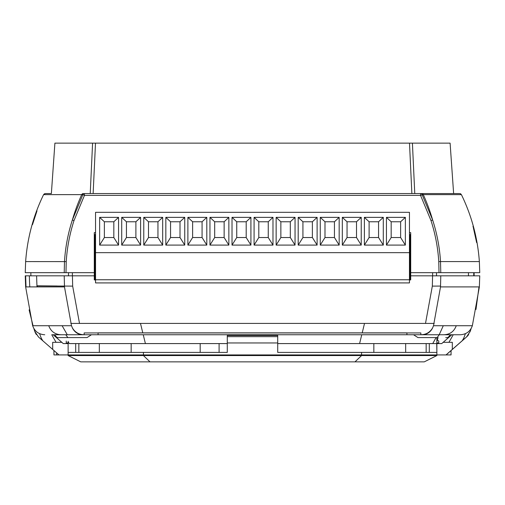 <?xml version="1.0" encoding="UTF-8"?>
<svg xmlns="http://www.w3.org/2000/svg" width="505" height="505" viewBox="0 0 505 505"><rect width="100%" height="100%" fill="white"/><g stroke="black" fill="none" stroke-linecap="round" stroke-linejoin="round"><path stroke-width="0.76" d="M94.915 234.535L94.915 274.247L94.29 274.247L94.915 274.247L94.915 279.921M410.085 234.535L410.085 274.247L410.71 274.247L410.085 274.247L410.085 279.921L409.454 279.921L410.71 279.921L410.71 275.825L479.75 275.825L479.365 286.903L440.518 286.909L440.777 275.825L436.49 275.825L436.49 272.668M479.365 261.59C477.68 238.114 471.695 215.793 461.406 194.627C471.695 215.793 477.68 238.114 479.365 261.59L479.75 272.668L439.022 272.668L438.763 261.615C437.898 247.589 435.304 233.891 430.98 220.521L420.545 195.391L84.455 195.391L74.02 220.521C69.696 233.891 67.102 247.589 66.237 261.615L25.635 261.59L25.25 272.668L64.223 272.668L64.482 261.577C65.366 247.387 67.986 233.531 72.348 220.022L82.883 194.627L43.632 194.627M90.231 193.566L92.585 143.136L54.9 143.136L51.371 193.566L48.726 193.566M45.671 193.566L51.371 193.566M478.974 261.577L440.518 261.577L440.777 272.668L410.71 272.668L410.71 275.825M95.546 272.668L94.915 272.668M95.546 279.921L94.29 279.921L94.29 272.668L64.223 272.668M94.915 266.369L95.546 266.369M94.29 272.668L94.29 232.647L95.546 232.647M409.454 232.647L410.71 232.647L410.71 272.668M414.031 193.566L411.865 193.566L409.505 143.136L95.495 143.136L93.135 193.566L90.969 193.566L459.329 193.566M409.505 143.136L412.415 143.136L414.769 193.566M456.274 193.566L453.629 193.566L450.1 143.136L412.415 143.136M92.585 143.136L95.495 143.136M453.585 193.566L453.225 193.566M453.629 193.566L420.545 193.566A1.894 1.749 90 0 1 422.117 194.627L432.652 220.022C437.014 233.556 439.64 247.412 440.518 261.577L438.763 261.615M472.983 226.335L473.16 226.991M473.324 227.61L476.632 242.57M84.455 193.566L84.455 195.391L82.883 194.627A1.894 1.749 90 0 1 84.455 193.566L90.969 193.566M32.478 224.674L37.004 210.863M471.108 261.59L475.186 261.596M29.814 261.596L34.542 261.59M461.033 194.627L423.278 194.627A181.579 168.455 90 0 1 432.652 220.022L430.98 220.521M48.19 194.627L56.326 194.627M448.674 194.627L456.81 194.627M421.7 193.566A1.894 1.755 90 0 1 423.278 194.627L420.545 195.391L420.545 193.566M474.132 275.825L474.132 272.668M468.457 275.825L468.457 272.668M72.423 275.825L72.669 286.12L79.5 323.415L425.5 323.415L432.33 286.12L432.577 275.825M72.669 286.12L36.947 285.918L36.594 275.825L36.947 285.918L37.332 286.12A170.229 170.229 0 0 0 37.402 286.903M94.29 275.825L72.385 275.825L72.385 272.668M29.814 286.897A177.792 177.792 0 0 1 29.372 275.825L72.385 275.825M95.546 275.825L94.915 275.825M32.648 325.731L25.635 286.903L26.026 286.909L25.635 275.825L25.25 275.825L29.372 275.825M64.482 286.909L64.223 275.825L25.25 275.825L25.635 286.903L64.482 286.909L71.489 325.725L32.995 325.725M29.808 286.897L37.017 286.903L36.947 285.918M432.615 275.825L432.615 272.668M68.51 275.825L68.51 272.668M441.742 343.583L436.869 343.583L441.742 343.583L451.817 334.758L459.941 334.758L453.238 334.758L448.939 342.321M68.131 343.583L63.258 343.583L68.131 343.583M227.288 343.583L69.229 343.583L68.131 341.645L68.131 354.927L58.99 354.927L38.456 336.974L34.794 331.463L33.904 328.597L34.832 331.463L38.487 336.974M436.08 337.592L432.728 343.583L436.73 343.583L277.712 343.583M200.182 343.583L200.182 352.408M219.094 343.583L219.094 352.408M56.061 342.321L51.762 334.758L53.183 334.758L63.258 343.583M57.097 285.988L37.332 285.792M61.818 342.321L52.684 342.321L52.684 349.409M99.327 343.583L99.327 352.408M36.335 334.525L34.87 331.577A12.606 12.606 0 0 1 34.832 331.463A12.606 12.606 0 0 0 36.284 334.449M452.316 349.409L452.316 342.321L443.182 342.321M405.673 343.583L405.673 352.408M451.053 350.558L451.053 354.927L68.131 354.927M58.99 354.927L38.456 336.974L34.794 331.463L33.829 328.465M446.01 354.927L466.513 336.974L470.168 331.463L466.544 336.974L446.104 354.927M468.059 335.352L468.653 334.544M51.762 334.758L459.941 334.758M473.747 275.825L473.747 272.668L473.747 275.825M468.028 325.731L460.099 325.725M426.157 352.408L426.157 343.583M354.983 361.864L361.574 355.558L436.869 355.558L424.263 361.864L80.737 361.864L68.131 355.558L361.574 355.558L361.574 352.408L436.869 352.408L436.73 343.583M436.869 355.558L436.869 352.408L277.712 352.408L277.712 342.952L277.712 352.408L361.574 352.408L361.574 354.927M277.712 336.652L277.712 335.472L227.288 335.472L227.288 352.408L227.288 342.952L277.712 342.952L277.712 336.652L227.288 336.652M78.843 343.583L78.843 352.408M68.131 341.645L68.131 343.343M150.017 361.864L143.426 355.558L143.426 352.408L227.288 352.408L68.131 352.408L68.131 342.952L66.237 342.952L66.237 341.058M67.31 334.758L62.109 325.725M145.402 343.583L143.25 334.758M142.789 332.864L140.485 323.415M359.598 343.583L361.75 334.758M362.211 332.864L364.515 323.415M436.869 337.592L436.869 354.927M443.289 325.725L439.186 334.758M438.087 337.592L436.869 341.292M131.161 343.583L131.161 352.408M373.839 343.583L373.839 352.408M68.131 355.558L68.131 352.408L143.426 352.408L143.426 354.927M33.033 325.731L29.113 309.874M71.489 325.725L72.392 327.915C75.037 332.353 78.957 334.632 84.152 334.758L84.152 332.934L420.848 332.934L420.848 334.758C426.037 334.638 429.957 332.359 432.608 327.915L433.511 325.725L440.518 286.909M406.929 334.758L98.071 334.758L98.071 332.864L406.929 332.864L406.929 334.758M87.018 337.592L59.268 337.592C57.589 338.066 56.131 337.125 54.893 334.758L91.449 334.758L65.745 334.758L67.885 337.592L87.018 337.592L91.449 334.758M439.255 334.758L413.551 334.758L450.106 334.758L439.255 334.758L437.115 337.592L417.982 337.592L413.551 334.758M472.005 325.725L433.511 325.725M468.703 334.474A12.606 12.606 0 0 1 466.513 336.974L470.205 331.463L471.171 328.465M471.096 328.597L470.168 331.463M478.948 287.282L475.969 309.483M440.537 286.076L432.33 286.12M41.984 340.029A177.792 177.792 0 0 1 39.586 333.653M463.016 340.029A177.792 177.792 0 0 0 465.414 333.653M70.801 323.415L79.5 323.415M425.5 323.415L434.199 323.415M417.982 337.592L437.115 337.592M450.106 334.758C448.876 337.125 447.417 338.066 445.738 337.592M56.604 352.9L56.604 354.927L53.947 354.927L53.947 350.558M56.604 354.927L58.896 354.927M75.693 352.408L75.693 343.583M437.261 340.01L438.763 341.058L438.763 342.952L436.869 342.952M429.307 352.408L429.307 343.583M410.71 234.535L409.454 234.535M95.546 234.535L94.29 234.535M409.454 278.028L410.085 278.028M95.546 279.764L95.546 212.315L409.454 212.315L409.454 282.914L95.546 282.914L95.546 279.764L409.454 279.764M95.546 252.658L409.454 252.658M118.555 245.095L118.555 217.358L99.643 217.358L99.643 245.095L118.555 245.095L113.827 237.527L113.827 221.771L104.371 221.771L104.371 237.527L113.827 237.527M140.617 245.095L140.617 217.358L121.705 217.358L121.705 245.095L140.617 245.095L135.889 237.527L135.889 221.771L126.433 221.771L126.433 237.527L135.889 237.527M162.679 245.095L162.679 217.358L143.767 217.358L143.767 245.095L162.679 245.095L157.951 237.527L157.951 221.771L148.495 221.771L148.495 237.527L157.951 237.527M184.742 245.095L184.742 217.358L165.829 217.358L165.829 245.095L184.742 245.095L180.014 237.527L180.014 221.771L170.557 221.771L170.557 237.527L180.014 237.527M206.804 245.095L206.804 217.358L187.892 217.358L187.892 245.095L206.804 245.095L202.076 237.527L202.076 221.771L192.62 221.771L192.62 237.527L202.076 237.527M228.86 245.095L228.86 217.358L209.954 217.358L209.954 245.095L228.86 245.095L224.138 237.527L224.138 221.771L214.682 221.771L214.682 237.527L224.138 237.527M250.922 245.095L250.922 217.358L232.016 217.358L232.016 245.095L250.922 245.095L246.194 237.527L246.194 221.771L236.744 221.771L236.744 237.527L246.194 237.527M272.984 245.095L272.984 217.358L254.078 217.358L254.078 245.095L272.984 245.095L268.256 237.527L268.256 221.771L258.806 221.771L258.806 237.527L268.256 237.527M295.046 245.095L295.046 217.358L276.14 217.358L276.14 245.095L295.046 245.095L290.318 237.527L290.318 221.771L280.862 221.771L280.862 237.527L290.318 237.527M317.108 245.095L317.108 217.358L298.196 217.358L298.196 245.095L317.108 245.095L312.38 237.527L312.38 221.771L302.924 221.771L302.924 237.527L312.38 237.527M339.171 245.095L339.171 217.358L320.258 217.358L320.258 245.095L339.171 245.095L334.443 237.527L334.443 221.771L324.986 221.771L324.986 237.527L334.443 237.527M361.233 245.095L361.233 217.358L342.321 217.358L342.321 245.095L361.233 245.095L356.505 237.527L356.505 221.771L347.049 221.771L347.049 237.527L356.505 237.527M383.295 245.095L383.295 217.358L364.383 217.358L364.383 245.095L383.295 245.095L378.567 237.527L378.567 221.771L369.111 221.771L369.111 237.527L378.567 237.527M405.357 245.095L405.357 217.358L386.445 217.358L386.445 245.095L405.357 245.095L400.629 237.527L400.629 221.771L391.173 221.771L391.173 237.527L400.629 237.527M99.643 245.095L104.371 237.527M118.555 217.358L113.827 221.771M99.643 217.358L104.371 221.771M121.705 245.095L126.433 237.527M140.617 217.358L135.889 221.771M121.705 217.358L126.433 221.771M143.767 245.095L148.495 237.527M162.679 217.358L157.951 221.771M143.767 217.358L148.495 221.771M165.829 245.095L170.557 237.527M184.742 217.358L180.014 221.771M165.829 217.358L170.557 221.771M187.892 245.095L192.62 237.527M206.804 217.358L202.076 221.771M187.892 217.358L192.62 221.771M209.954 245.095L214.682 237.527M228.86 217.358L224.138 221.771M209.954 217.358L214.682 221.771M232.016 245.095L236.744 237.527M250.922 217.358L246.194 221.771M232.016 217.358L236.744 221.771M254.078 245.095L258.806 237.527M272.984 217.358L268.256 221.771M254.078 217.358L258.806 221.771M276.14 245.095L280.862 237.527M295.046 217.358L290.318 221.771M276.14 217.358L280.862 221.771M298.196 245.095L302.924 237.527M317.108 217.358L312.38 221.771M298.196 217.358L302.924 221.771M320.258 245.095L324.986 237.527M339.171 217.358L334.443 221.771M320.258 217.358L324.986 221.771M342.321 245.095L347.049 237.527M361.233 217.358L356.505 221.771M342.321 217.358L347.049 221.771M364.383 245.095L369.111 237.527M383.295 217.358L378.567 221.771M364.383 217.358L369.111 221.771M386.445 245.095L391.173 237.527M405.357 217.358L400.629 221.771M386.445 217.358L391.173 221.771M66.237 261.615L65.978 272.668M83.3 193.566A1.894 1.755 90 0 0 81.722 194.627A181.579 168.455 90 0 0 72.348 220.022L74.02 220.521M41.164 337.94L42.717 340.679M462.283 340.679L463.836 337.94M68.131 341.292L68.314 341.973M48.739 325.725C50.86 331.413 54.944 334.424 60.991 334.758M82.788 334.758A12.606 11.697 -90 0 1 72.392 327.915M444.009 334.758C450.043 334.436 454.128 331.425 456.261 325.725M432.608 327.915A12.606 11.697 90 0 1 422.212 334.758M25.635 261.59C27.32 238.114 33.305 215.793 43.594 194.627C33.305 215.793 27.32 238.114 25.635 261.59M44.516 193.731L43.594 194.627L45.292 193.566M461.406 194.627L459.897 193.573M460.882 193.977L460.509 193.743M472.345 325.731C470.306 331.4 466.279 334.411 460.257 334.758M32.655 325.725C34.694 331.4 38.721 334.411 44.743 334.758M472.352 325.731L479.365 286.903M30.868 275.825L30.868 272.668"/></g></svg>
